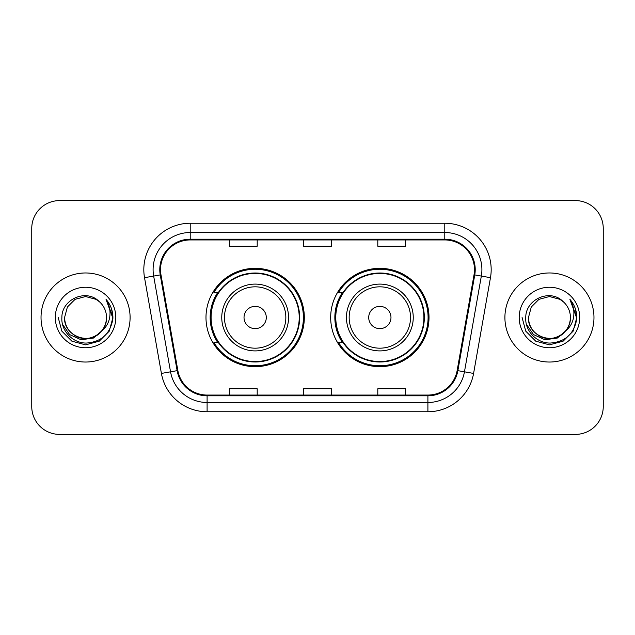 <?xml version="1.0" encoding="UTF-8"?>
<svg xmlns="http://www.w3.org/2000/svg" width="635" height="635" viewBox="0 0 635 635"><rect width="100%" height="100%" fill="white"/><g stroke="black" fill="none" stroke-linecap="round" stroke-linejoin="round"><path stroke-width="0.95" d="M330.676 317.5A49.173 49.173 0 0 0 379.849 366.673A49.173 49.173 0 0 0 429.014 317.5A49.173 49.173 0 0 0 379.849 268.327A49.173 49.173 0 0 0 330.676 317.5M205.986 317.5A49.173 49.173 0 0 0 255.151 366.673A49.173 49.173 0 0 0 304.324 317.5A49.173 49.173 0 0 0 255.151 268.327A49.173 49.173 0 0 0 205.986 317.5M217.773 342.551A44.998 44.998 0 0 1 217.773 292.449M342.463 342.551A44.998 44.998 0 0 1 342.463 292.449M31.75 228.433L31.75 406.567A27.829 27.829 0 0 0 59.579 434.396L575.421 434.396A27.829 27.829 0 0 0 603.25 406.567L603.25 228.433A27.829 27.829 0 0 0 575.421 200.604L59.579 200.604A27.829 27.829 0 0 0 31.75 228.433L31.75 406.567M41.029 317.5A44.529 44.529 0 0 0 85.558 362.029A44.529 44.529 0 0 0 130.096 317.5A44.529 44.529 0 0 0 85.558 272.971A44.529 44.529 0 0 0 41.029 317.5A44.529 44.529 0 0 0 85.558 362.029A44.529 44.529 0 0 0 130.096 317.5A44.529 44.529 0 0 0 85.558 272.971A44.529 44.529 0 0 0 41.029 317.5M504.904 317.5A44.529 44.529 0 0 0 549.442 362.029A44.529 44.529 0 0 0 593.971 317.5A44.529 44.529 0 0 0 549.442 272.971A44.529 44.529 0 0 0 504.904 317.5A44.529 44.529 0 0 0 549.442 362.029A44.529 44.529 0 0 0 593.971 317.5A44.529 44.529 0 0 0 549.442 272.971A44.529 44.529 0 0 0 504.904 317.5M160.52 269.629A29.686 29.686 0 0 1 190.214 239.943L444.786 239.943A29.686 29.686 0 0 1 474.028 274.78L457.144 370.53A29.686 29.686 0 0 1 427.903 395.057L207.097 395.057A29.686 29.686 0 0 1 177.856 370.53L160.972 274.78A29.686 29.686 0 0 1 160.52 269.629M159.782 269.629A30.432 30.432 0 0 0 160.242 274.915L177.125 370.657A30.432 30.432 0 0 0 207.097 395.803L427.903 395.803A30.432 30.432 0 0 0 457.875 370.657L474.758 274.915A30.432 30.432 0 0 0 444.786 239.197L190.214 239.197A30.432 30.432 0 0 0 159.782 269.629M144.526 277.685A46.387 46.387 0 0 1 190.214 223.242L444.786 223.242A46.387 46.387 0 0 1 490.474 277.685L473.591 373.428A46.387 46.387 0 0 1 427.903 411.758L207.097 411.758A46.387 46.387 0 0 1 161.409 373.428L144.526 277.685L153.662 276.074A37.108 37.108 0 0 1 190.214 232.521L444.786 232.521A37.108 37.108 0 0 1 481.338 276.074L464.455 371.816A37.108 37.108 0 0 1 427.903 402.479L207.097 402.479A37.108 37.108 0 0 1 170.545 371.816L153.662 276.074A37.108 37.108 0 0 1 153.099 269.629M575.421 200.604L59.579 200.604M59.579 434.396L575.421 434.396M603.25 406.567L603.25 228.433M303.586 239.943L303.586 246.221L331.414 246.221L331.414 239.943M229.362 239.943L229.362 246.221L257.199 246.221L257.199 239.943M377.801 239.943L377.801 246.221L405.638 246.221L405.638 239.943M331.414 395.057L331.414 388.779L303.586 388.779L303.586 395.057M257.199 395.057L257.199 388.779L229.362 388.779L229.362 395.057M405.638 395.057L405.638 388.779L377.801 388.779L377.801 395.057M101.632 330.978C90.495 346.019 63.492 336.399 64.587 317.5C64.873 325.406 68.366 331.462 75.073 335.661C88.146 344.035 107.251 333.01 106.529 317.5C106.251 325.406 102.751 331.462 96.044 335.661C82.971 344.035 63.873 333.01 64.587 317.5L67.397 307.015L75.073 299.339L85.558 296.529L96.044 299.339L99.298 301.657C86.431 288.163 61.651 299.276 61.881 317.5C60.904 330.986 72.874 343.162 86.233 343.067C101.29 341.979 110.165 333.978 112.863 319.072L112.911 317.5C112.832 310.618 110.546 304.578 106.045 299.379C109.466 304.99 110.673 311.031 109.664 317.5C108.68 323.001 106.005 327.493 101.632 330.978A20.971 20.971 0 0 0 106.529 317.5C107.251 333.01 88.146 344.035 75.073 335.661C68.366 331.462 64.873 325.406 64.587 317.5L67.397 307.015L75.073 299.339M106.529 317.5A20.971 20.971 0 0 0 99.298 301.657M102.965 329.851L93.496 338.042L81.089 339.773L69.667 334.605L62.532 324.302M55.309 317.5A30.25 30.25 0 0 0 85.558 347.75A30.25 30.25 0 0 0 115.808 317.5A30.25 30.25 0 0 0 85.558 287.25A30.25 30.25 0 0 0 55.309 317.5M106.045 299.379L112.895 318.294L111.625 309.213L112.895 318.294L111.625 309.213L112.895 318.294L106.251 299.609L112.895 318.294L106.251 299.609L112.911 317.5L109.244 331.176L99.235 341.185L85.558 344.853L71.882 341.185L61.873 331.176L58.206 317.5M106.251 299.609L112.895 318.31M266.287 317.5A11.136 11.136 0 0 0 255.151 306.364A11.136 11.136 0 0 0 244.023 317.5A11.136 11.136 0 0 0 255.151 328.636A11.136 11.136 0 0 0 266.287 317.5M288.552 317.5A33.401 33.401 0 0 0 255.151 284.099A33.401 33.401 0 0 0 221.758 317.5A33.401 33.401 0 0 0 255.151 350.901A33.401 33.401 0 0 0 288.552 317.5A33.401 33.401 0 0 1 255.151 350.901A33.401 33.401 0 0 1 221.758 317.5M299.22 317.5A44.069 44.069 0 0 0 255.151 273.431A44.069 44.069 0 0 0 211.09 317.5A44.069 44.069 0 0 0 255.151 361.569A44.069 44.069 0 0 0 299.22 317.5M303.395 317.5A48.244 48.244 0 0 1 213.924 342.551L218.392 342.551A44.482 44.482 0 0 0 299.641 317.603A44.482 44.482 0 0 0 218.392 292.449L213.924 292.449A48.244 48.244 0 0 1 303.395 317.5M390.977 317.5A11.136 11.136 0 0 0 379.849 306.364A11.136 11.136 0 0 0 368.713 317.5A11.136 11.136 0 0 0 379.849 328.636A11.136 11.136 0 0 0 390.977 317.5M413.242 317.5A33.401 33.401 0 0 0 379.849 284.099A33.401 33.401 0 0 0 346.448 317.5A33.401 33.401 0 0 0 379.849 350.901A33.401 33.401 0 0 0 413.242 317.5A33.401 33.401 0 0 1 379.849 350.901A33.401 33.401 0 0 1 346.448 317.5M423.91 317.5A44.069 44.069 0 0 0 379.849 273.431A44.069 44.069 0 0 0 335.78 317.5A44.069 44.069 0 0 0 379.849 361.569A44.069 44.069 0 0 0 423.91 317.5M428.085 317.5A48.244 48.244 0 0 1 338.614 342.551L343.083 342.551A44.482 44.482 0 0 0 424.331 317.603A44.482 44.482 0 0 0 343.083 292.449L338.614 292.449A48.244 48.244 0 0 1 428.085 317.5M570.413 317.5C571.127 333.01 552.029 344.035 538.956 335.661C532.249 331.462 528.749 325.406 528.471 317.5L531.281 307.015L538.956 299.339L549.442 296.529L559.927 299.339L563.181 301.657C550.307 288.163 525.526 299.276 525.764 317.5C524.78 330.986 536.75 343.162 550.116 343.067C565.174 341.979 574.048 333.978 576.747 319.072L576.794 317.5C576.715 310.618 574.421 304.578 569.92 299.379C573.349 304.99 574.548 311.031 573.54 317.5C572.564 323.001 569.889 327.493 565.515 330.978A20.971 20.971 0 0 0 570.413 317.5C570.127 325.406 566.634 331.462 559.927 335.661C546.854 344.035 527.748 333.01 528.471 317.5L531.281 307.015L538.956 299.339L549.442 296.529L559.927 299.339L563.181 301.657A20.971 20.971 0 0 1 570.413 317.5C571.127 333.01 552.029 344.035 538.956 335.661C532.249 331.462 528.749 325.406 528.471 317.5C527.375 336.399 554.379 346.019 565.515 330.978M566.849 329.851L557.379 338.042L544.973 339.773L533.551 334.605L526.415 324.302M519.192 317.5A30.25 30.25 0 0 0 549.442 347.75A30.25 30.25 0 0 0 579.692 317.5A30.25 30.25 0 0 0 549.442 287.25A30.25 30.25 0 0 0 519.192 317.5M569.92 299.379L576.778 318.294L575.508 309.213L576.778 318.294L575.508 309.213L576.778 318.294L570.127 299.609L576.778 318.294L570.127 299.609L576.794 317.5L573.127 331.176L563.118 341.185L549.442 344.853L535.765 341.185L525.756 331.176L522.089 317.5M570.127 299.609L576.778 318.31M444.786 223.242L444.786 239.197M153.662 276.074L160.242 274.915M207.097 411.758L207.097 395.803M427.903 395.803L427.903 411.758M457.875 370.657L473.591 373.428M161.409 373.428L177.125 370.657M474.758 274.915L490.474 277.685M190.214 223.242L190.214 239.197M285.837 317.5A30.678 30.678 0 0 0 255.151 286.822A30.678 30.678 0 0 0 224.472 317.5A30.678 30.678 0 0 0 255.151 348.178A30.678 30.678 0 0 0 285.837 317.5M410.528 317.5A30.678 30.678 0 0 0 379.849 286.822A30.678 30.678 0 0 0 349.163 317.5A30.678 30.678 0 0 0 379.849 348.178A30.678 30.678 0 0 0 410.528 317.5"/></g></svg>
